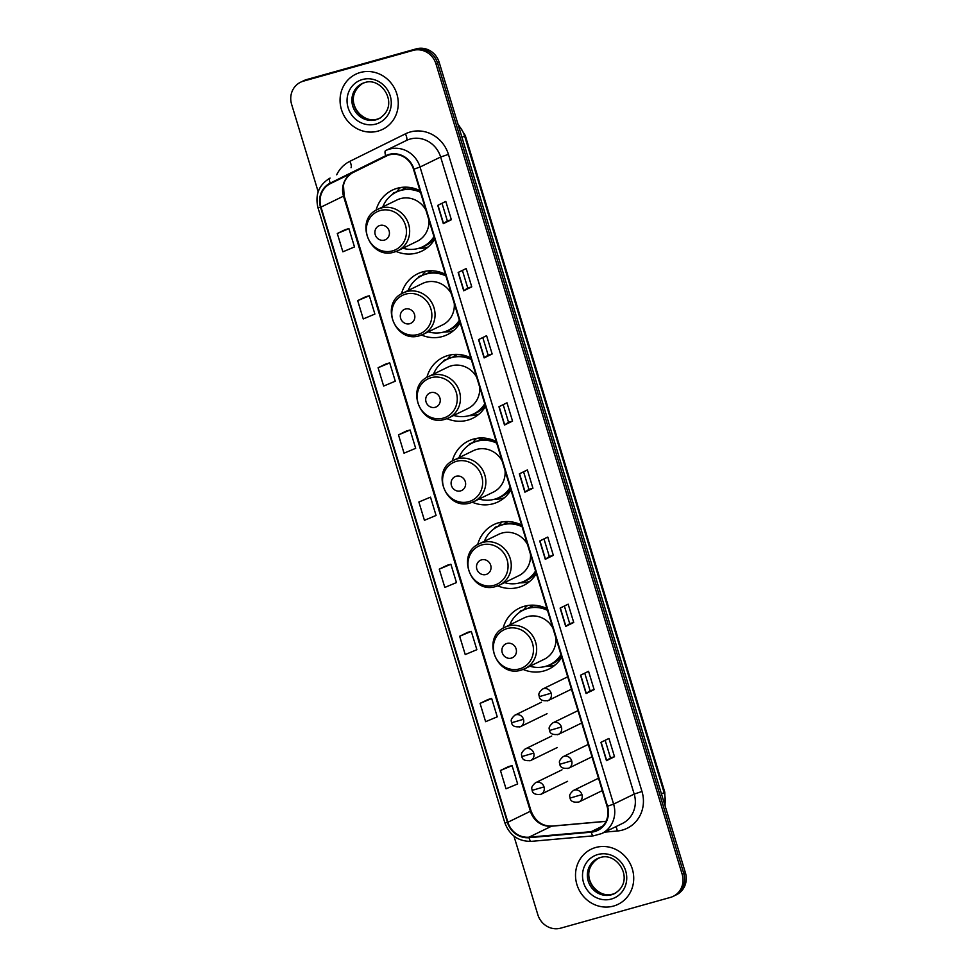 <?xml version="1.0" encoding="UTF-8"?>
<svg xmlns="http://www.w3.org/2000/svg" width="977" height="977" viewBox="0 0 977 977"><rect width="100%" height="100%" fill="white"/><g stroke="black" fill="none" stroke-linecap="round" stroke-linejoin="round"><path stroke-width="1.47" d="M546.998 608.695A33.865 31.716 -116 0 0 524.283 606.277A33.865 31.716 -116 0 0 519.263 608.183A33.865 31.716 -116 0 0 503.082 628.26M523.159 669.44A33.865 31.716 -116 0 0 543.933 670.955A33.865 31.716 -116 0 0 548.952 669.05A33.865 31.716 -116 0 0 561.738 657.179M527.458 605.569A33.865 31.716 -116 0 0 523.831 609.538M521.608 525.101A33.865 31.716 -116 0 0 498.881 522.671A33.865 31.716 -116 0 0 493.861 524.576A33.865 31.716 -116 0 0 477.68 544.653M497.757 585.846A33.865 31.716 -116 0 0 518.531 587.36A33.865 31.716 -116 0 0 523.55 585.455A33.865 31.716 -116 0 0 536.336 573.572M502.056 521.962A33.865 31.716 -116 0 0 498.429 525.944M496.206 441.494A33.865 31.716 -116 0 0 473.479 439.076A33.865 31.716 -116 0 0 468.471 440.981A33.865 31.716 -116 0 0 452.278 461.059M472.367 502.239A33.865 31.716 -116 0 0 493.141 503.753A33.865 31.716 -116 0 0 498.148 501.848A33.865 31.716 -116 0 0 510.934 489.978M476.654 438.368A33.865 31.716 -116 0 0 473.027 442.337M470.804 357.9A33.865 31.716 -116 0 0 448.089 355.469A33.865 31.716 -116 0 0 443.07 357.374A33.865 31.716 -116 0 0 426.876 377.452M446.965 418.644A33.865 31.716 -116 0 0 467.739 420.159A33.865 31.716 -116 0 0 472.746 418.254A33.865 31.716 -116 0 0 485.532 406.371M451.252 354.761A33.865 31.716 -116 0 0 447.625 358.742M445.402 274.293A33.865 31.716 -116 0 0 422.687 271.875A33.865 31.716 -116 0 0 417.667 273.78A33.865 31.716 -116 0 0 401.474 293.857M421.563 335.038A33.865 31.716 -116 0 0 442.337 336.552A33.865 31.716 -116 0 0 447.356 334.647A33.865 31.716 -116 0 0 460.13 322.776M425.85 271.166A33.865 31.716 -116 0 0 422.235 275.135M420 190.698A33.865 31.716 -116 0 0 397.285 188.268A33.865 31.716 -116 0 0 392.265 190.173A33.865 31.716 -116 0 0 376.072 210.25M396.161 251.443A33.865 31.716 -116 0 0 416.935 252.958A33.865 31.716 -116 0 0 421.954 251.052A33.865 31.716 -116 0 0 434.728 239.17M400.448 187.56A33.865 31.716 -116 0 0 396.833 191.541M402.158 189.892A30.983 29.029 64 0 1 405.602 187.157M427.547 273.487A30.983 29.029 64 0 1 431.004 270.751M452.949 357.093A30.983 29.029 64 0 1 456.406 354.358M478.351 440.688A30.983 29.029 64 0 1 481.808 437.952M503.753 524.295A30.983 29.029 64 0 1 507.197 521.559M529.155 607.889A30.983 29.029 64 0 1 532.599 605.154M513.951 836.117L537.826 914.692A19.161 17.952 -116 0 0 560.713 928.15L670.405 897.411A19.161 17.952 -116 0 0 673.251 896.324L676.463 894.761A19.161 17.952 -116 0 0 685.39 872.681L439.174 62.308A19.161 17.952 -116 0 0 416.287 48.85L306.595 79.589A19.161 17.952 -116 0 0 303.749 80.676L302.149 81.457A19.161 17.952 -116 0 1 304.983 80.37A19.161 17.952 -116 0 0 302.149 81.457L300.537 82.239A19.161 17.952 -116 0 0 291.61 104.319L318.184 191.761M673.251 896.324A19.161 17.952 -116 0 0 682.166 874.244L435.962 63.871A19.161 17.952 -116 0 0 413.076 50.413L304.983 80.37L414.688 49.632A19.161 17.952 -116 0 1 437.562 63.09A19.161 17.952 -116 0 0 414.688 49.632L416.287 48.85M682.166 874.244L683.778 873.462L437.562 63.09L683.778 873.462A19.161 17.952 -116 0 1 674.851 895.543A19.161 17.952 -116 0 0 683.778 873.462L685.39 872.681M360.269 72.506A30.666 28.724 -116 0 0 355.726 74.228A30.666 28.724 -116 0 0 342.304 112.013A30.666 28.724 -116 0 0 378.062 131.089A30.666 28.724 -116 0 0 382.605 129.355A30.666 28.724 -116 0 0 396.027 91.582A30.666 28.724 -116 0 0 360.269 72.506A30.666 28.724 -116 0 0 355.726 74.228A30.666 28.724 -116 0 0 342.304 112.013A30.666 28.724 -116 0 0 378.062 131.089A30.666 28.724 -116 0 0 382.605 129.355A30.666 28.724 -116 0 0 396.027 91.582A30.666 28.724 -116 0 0 360.269 72.506M595.726 847.486A30.666 28.724 -116 0 0 591.183 849.208A30.666 28.724 -116 0 0 577.761 886.994A30.666 28.724 -116 0 0 613.519 906.07A30.666 28.724 -116 0 0 618.062 904.336A30.666 28.724 -116 0 0 631.484 866.562A30.666 28.724 -116 0 0 595.726 847.486A30.666 28.724 -116 0 0 591.183 849.208A30.666 28.724 -116 0 0 577.761 886.994A30.666 28.724 -116 0 0 613.519 906.07A30.666 28.724 -116 0 0 618.062 904.336A30.666 28.724 -116 0 0 631.484 866.562A30.666 28.724 -116 0 0 595.726 847.486M389.09 154.928A20.444 19.149 64 0 1 413.503 169.277L607.059 806.355A20.444 19.149 64 0 1 597.545 829.913A20.444 19.149 64 0 1 591.219 831.659L528.984 837.191A20.444 19.149 64 0 1 507.881 822.243L320.993 207.112A20.444 19.149 64 0 1 330.421 183.603L385.976 156.125A20.444 19.149 64 0 1 386.062 156.088A20.444 19.149 64 0 1 389.09 154.928M388.944 154.451A20.957 19.625 -116 0 0 385.744 155.673L330.189 183.151A20.957 19.625 -116 0 0 320.529 207.246L507.417 822.365A20.957 19.625 -116 0 0 529.058 837.692L591.28 832.172A20.957 19.625 -116 0 0 607.523 806.233L413.967 169.155A20.957 19.625 -116 0 0 388.944 154.451M614.521 756.735L610.491 757.859L606.473 760.656L614.521 756.735L608.952 738.429L600.916 742.349L606.473 760.656M594.126 689.615L590.096 690.739L586.078 693.536L594.126 689.615L588.557 671.297L580.521 675.229L586.078 693.536M573.731 622.483L569.701 623.607L565.683 626.404L573.731 622.483L568.162 604.177L560.126 608.097L565.683 626.404M543.969 538.913L549.318 556.499L545.288 559.284L553.336 555.363L547.779 537.057L539.731 540.977L545.288 559.284M549.318 556.487L553.336 555.363M451.362 219.74L447.344 220.863L443.326 223.66L451.362 219.74L445.805 201.433L437.757 205.353L443.326 223.66M471.757 286.859L467.739 287.995L463.721 290.78L471.757 286.859L466.2 268.553L458.152 272.473L463.721 290.78M492.152 353.992L488.134 355.115L484.116 357.912L492.152 353.992L486.595 335.685L478.547 339.605L484.116 357.912M512.546 421.111L508.528 422.235L504.498 425.032L512.546 421.111L506.99 402.805L498.942 406.725L504.498 425.032M532.941 488.231L528.923 489.367L524.893 492.164L532.941 488.231L527.385 469.925L519.337 473.857L524.893 492.164M413.076 50.413L303.371 81.164A19.161 17.952 -116 0 0 300.537 82.239M467.714 632.351L459.666 636.247L465.223 654.566L476.861 649.693L471.293 631.386L467.629 632.363M488.109 699.471L480.061 703.379L485.618 721.685L497.256 716.825L491.687 698.518L488.024 699.495M508.504 766.591L500.456 770.499L506.013 788.805L517.651 783.945L512.082 765.638L508.419 766.615M406.53 430.967L398.482 434.875L404.038 453.181L415.677 448.321L410.108 430.014L406.444 430.991M386.135 363.847L378.087 367.755L383.643 386.062L395.282 381.201L389.725 362.894L386.049 363.871M365.74 296.727L357.692 300.635L363.249 318.942L374.887 314.069L369.33 295.762L365.654 296.752M345.345 229.595L337.297 233.503L342.866 251.81L354.492 246.949L348.936 228.642L345.26 229.619M447.319 565.219L439.271 569.127L444.828 587.433L456.467 582.573L450.898 564.266L447.234 565.243M418.877 502.007L424.433 520.314L436.072 515.453L430.503 497.146L418.877 502.007L430.503 497.146M528.923 489.367L523.574 471.781M508.528 422.247L503.179 404.661M488.134 355.127L482.785 337.529M467.739 287.995L462.39 270.409M447.344 220.875L442.007 203.289M569.713 623.619L564.364 606.033M590.108 690.739L584.759 673.153M610.491 757.871L605.154 740.285M398.482 434.875L410.108 430.014M378.087 367.755L389.725 362.894M357.692 300.635L369.33 295.762M337.297 233.503L348.936 228.642M439.271 569.127L450.898 564.266M459.666 636.247L471.293 631.386M480.061 703.379L491.687 698.518M500.456 770.499L512.082 765.638M384.401 240.098A7.669 7.181 -116 0 0 389.102 230.828A7.669 7.181 -116 0 0 379.943 225.455A7.669 7.181 -116 0 0 375.241 234.712A7.669 7.181 -116 0 0 384.401 240.098M394.5 251.981A22.996 21.543 -116 0 0 397.908 250.686L417.191 241.282A22.996 21.543 -116 0 0 428.866 219.837M425.874 210.031A22.996 21.543 -116 0 0 400.436 198.649A22.996 21.543 -116 0 0 397.028 199.943L377.757 209.334C353.772 219.434 369.758 260.432 394.378 252.029L397.908 250.686A22.996 21.543 -116 0 0 407.983 222.353A22.996 21.543 -116 0 0 381.152 208.04A22.996 21.543 -116 0 0 377.757 209.334M402.939 248.231A30.348 28.431 -116 0 0 418.327 248.427A30.348 28.431 -116 0 0 422.821 246.717A30.348 28.431 -116 0 0 433.959 236.605M420.501 192.335A30.348 28.431 -116 0 0 400.717 190.454A30.348 28.431 -116 0 0 396.222 192.164A30.348 28.431 -116 0 0 382.776 206.892M422.821 246.717L423.627 246.314A30.348 28.431 -116 0 0 434.13 237.179M420.232 191.455A30.348 28.431 -116 0 0 401.523 190.063A30.348 28.431 -116 0 0 397.028 191.761L396.222 192.164M419.145 190.271A23.961 22.447 -116 0 0 417.374 190.381M406.505 187.169A30.348 28.431 -116 0 0 402.536 189.794M428.158 246.998A33.218 31.117 64 0 1 427.01 247.34A33.218 31.117 64 0 1 419.902 248.427L418.119 248.476M393.536 192.86L393.072 193.409A33.218 31.117 64 0 1 393.536 192.86L396.918 191.822M409.803 323.692A7.669 7.181 -116 0 0 414.504 314.435A7.669 7.181 -116 0 0 405.345 309.05A7.669 7.181 -116 0 0 400.643 318.319A7.669 7.181 -116 0 0 409.803 323.692M419.902 335.575A22.996 21.543 -116 0 0 423.31 334.281L442.593 324.889A22.996 21.543 -116 0 0 454.256 303.444M451.276 293.625A22.996 21.543 -116 0 0 425.838 282.243A22.996 21.543 -116 0 0 422.43 283.538L403.147 292.941C379.174 303.041 395.16 344.026 419.78 335.636L423.31 334.281A22.996 21.543 -116 0 0 433.373 305.948A22.996 21.543 -116 0 0 406.554 291.647A22.996 21.543 -116 0 0 403.147 292.941M428.341 331.838A30.348 28.431 -116 0 0 443.729 332.021A30.348 28.431 -116 0 0 448.223 330.311A30.348 28.431 -116 0 0 459.349 320.212M445.903 275.941A30.348 28.431 -116 0 0 426.119 274.048A30.348 28.431 -116 0 0 421.624 275.758A30.348 28.431 -116 0 0 408.178 290.487M448.223 330.311L449.029 329.921A30.348 28.431 -116 0 0 459.532 320.786M445.634 275.05A30.348 28.431 -116 0 0 426.925 273.658A30.348 28.431 -116 0 0 422.43 275.367L421.624 275.758M444.547 273.878A23.961 22.447 -116 0 0 442.776 273.987M431.907 270.776A30.348 28.431 -116 0 0 427.938 273.389M453.56 330.592A33.218 31.117 64 0 1 452.412 330.947A33.218 31.117 64 0 1 445.304 332.021L443.521 332.082M418.938 276.467L418.474 277.004A33.218 31.117 64 0 1 418.938 276.467L422.32 275.416M435.192 407.299A7.669 7.181 -116 0 0 439.906 398.03A7.669 7.181 -116 0 0 430.747 392.656A7.669 7.181 -116 0 0 426.045 401.913A7.669 7.181 -116 0 0 435.192 407.299M445.304 419.182A22.996 21.543 -116 0 0 448.712 417.887L467.995 408.484A22.996 21.543 -116 0 0 479.658 387.039M476.678 377.232A22.996 21.543 -116 0 0 451.24 365.85A22.996 21.543 -116 0 0 447.832 367.144L428.549 376.536C404.576 386.636 420.562 427.633 445.17 419.231L448.712 417.887A22.996 21.543 -116 0 0 458.775 389.554A22.996 21.543 -116 0 0 431.956 375.241A22.996 21.543 -116 0 0 428.549 376.536M453.731 415.433A30.348 28.431 -116 0 0 469.131 415.628A30.348 28.431 -116 0 0 473.625 413.918A30.348 28.431 -116 0 0 484.751 403.806M471.305 359.536A30.348 28.431 -116 0 0 451.521 357.655A30.348 28.431 -116 0 0 447.026 359.365A30.348 28.431 -116 0 0 433.568 374.093M473.625 413.918L474.431 413.515A30.348 28.431 -116 0 0 484.934 404.38M471.036 358.657A30.348 28.431 -116 0 0 452.314 357.264A30.348 28.431 -116 0 0 447.82 358.962L447.026 359.365M469.949 357.472A23.961 22.447 -116 0 0 468.178 357.582M457.297 354.37A30.348 28.431 -116 0 0 453.34 356.996M478.95 414.199A33.218 31.117 64 0 1 477.802 414.541A33.218 31.117 64 0 1 470.694 415.628L468.923 415.677M442.728 361.978L443.876 360.611A33.218 31.117 64 0 1 444.34 360.061L447.71 359.023M442.74 361.978L444.34 360.061M460.594 490.894A7.669 7.181 -116 0 0 465.296 481.637A7.669 7.181 -116 0 0 456.149 476.251A7.669 7.181 -116 0 0 451.447 485.52A7.669 7.181 -116 0 0 460.594 490.894M470.706 502.776A22.996 21.543 -116 0 0 474.114 501.482L493.385 492.09A22.996 21.543 -116 0 0 505.06 470.645M502.08 460.826A22.996 21.543 -116 0 0 476.629 449.444A22.996 21.543 -116 0 0 473.222 450.739L453.951 460.143C429.978 470.242 445.964 511.227 470.572 502.837L474.114 501.482A22.996 21.543 -116 0 0 484.177 473.149A22.996 21.543 -116 0 0 457.358 458.848A22.996 21.543 -116 0 0 453.951 460.143M479.133 499.039A30.348 28.431 -116 0 0 494.533 499.223A30.348 28.431 -116 0 0 499.027 497.513A30.348 28.431 -116 0 0 510.153 487.413M496.707 443.143A30.348 28.431 -116 0 0 476.91 441.25A30.348 28.431 -116 0 0 472.416 442.96A30.348 28.431 -116 0 0 458.97 457.688M499.027 497.513L499.833 497.122A30.348 28.431 -116 0 0 510.324 487.987M496.438 442.251A30.348 28.431 -116 0 0 477.716 440.859A30.348 28.431 -116 0 0 473.222 442.569L472.416 442.96M495.339 441.079A23.961 22.447 -116 0 0 493.58 441.189M482.699 437.977A30.348 28.431 -116 0 0 478.73 440.59M504.352 497.794A33.218 31.117 64 0 1 503.204 498.148A33.218 31.117 64 0 1 496.096 499.223L494.325 499.284M469.742 443.656L469.265 444.205A33.218 31.117 64 0 1 469.742 443.656L473.112 442.618M485.996 574.5A7.669 7.181 -116 0 0 490.698 565.231A7.669 7.181 -116 0 0 481.551 559.858A7.669 7.181 -116 0 0 476.849 569.115A7.669 7.181 -116 0 0 485.996 574.5M496.108 586.383A22.996 21.543 -116 0 0 499.516 585.089L518.787 575.685A22.996 21.543 -116 0 0 530.462 554.24M527.482 544.433A22.996 21.543 -116 0 0 502.031 533.051A22.996 21.543 -116 0 0 498.624 534.346L479.353 543.737C455.367 553.837 471.354 594.834 495.974 586.432L499.516 585.089A22.996 21.543 -116 0 0 509.579 556.756A22.996 21.543 -116 0 0 482.76 542.443A22.996 21.543 -116 0 0 479.353 543.737M504.535 582.634A30.348 28.431 -116 0 0 519.923 582.817A30.348 28.431 -116 0 0 524.429 581.12A30.348 28.431 -116 0 0 535.555 571.008M522.109 526.737A30.348 28.431 -116 0 0 502.312 524.857A30.348 28.431 -116 0 0 497.818 526.566A30.348 28.431 -116 0 0 484.372 541.295M524.429 581.12L525.223 580.717A30.348 28.431 -116 0 0 535.726 571.582M521.84 525.858A30.348 28.431 -116 0 0 503.118 524.454A30.348 28.431 -116 0 0 498.624 526.163L497.818 526.566M520.741 524.673A23.961 22.447 -116 0 0 518.982 524.783M508.101 521.571A30.348 28.431 -116 0 0 504.132 524.197M529.754 581.4A33.218 31.117 64 0 1 528.606 581.742A33.218 31.117 64 0 1 521.498 582.829L519.715 582.878M495.131 527.262L494.667 527.812A33.218 31.117 64 0 1 495.131 527.262L498.514 526.224M511.398 658.095A7.669 7.181 -116 0 0 516.1 648.838A7.669 7.181 -116 0 0 506.941 643.452A7.669 7.181 -116 0 0 502.239 652.721A7.669 7.181 -116 0 0 511.398 658.095M521.51 669.978A22.996 21.543 -116 0 0 524.918 668.683L544.189 659.292A22.996 21.543 -116 0 0 555.864 637.847M552.872 628.028A22.996 21.543 -116 0 0 527.433 616.646A22.996 21.543 -116 0 0 524.026 617.94L504.755 627.344C480.769 637.444 496.756 678.429 521.376 670.039L524.918 668.683A22.996 21.543 -116 0 0 534.981 640.35A22.996 21.543 -116 0 0 508.162 626.049A22.996 21.543 -116 0 0 504.755 627.344M529.937 666.241A30.348 28.431 -116 0 0 545.325 666.424A30.348 28.431 -116 0 0 549.819 664.714A30.348 28.431 -116 0 0 560.957 654.614M547.499 610.344A30.348 28.431 -116 0 0 527.714 608.451A30.348 28.431 -116 0 0 523.22 610.161A30.348 28.431 -116 0 0 509.774 624.889M549.819 664.714L550.625 664.323A30.348 28.431 -116 0 0 561.128 655.188M547.23 609.453A30.348 28.431 -116 0 0 528.52 608.06A30.348 28.431 -116 0 0 524.026 609.77L523.22 610.161M546.143 608.28A23.961 22.447 -116 0 0 544.372 608.39M533.503 605.178A30.348 28.431 -116 0 0 529.534 607.792M555.156 664.995A33.218 31.117 64 0 1 554.008 665.349A33.218 31.117 64 0 1 546.9 666.424L545.117 666.485M520.533 610.857L520.069 611.407A33.218 31.117 64 0 1 520.533 610.857L523.916 609.819M664.836 805.06A25.561 23.937 -116 0 0 664.104 792.628L464.612 136.023A25.561 23.937 -116 0 0 458.274 125.154M461.962 137.317L464.612 136.023A12.774 0.757 -16.9 0 0 465.284 135.547L664.775 792.139L665.129 806.025M306.595 79.589L303.371 81.164M439.174 62.308L435.962 63.871M664.775 792.139A12.774 0.757 -16.9 0 1 664.104 792.628L661.453 793.91M336.686 174.81A31.948 29.921 64 0 1 349.864 161.327L405.418 133.849A31.948 29.921 64 0 1 448.431 154.403L641.987 791.48L634.195 794.081L440.639 157.004A25.561 23.937 -116 0 0 410.132 139.064A25.561 23.937 -116 0 0 406.347 140.505A25.561 23.937 -116 0 0 406.237 140.566L385.866 150.495M641.987 791.48A31.948 29.921 64 0 1 622.386 830.084A31.948 29.921 64 0 1 617.232 831.024L604.629 832.148M622.3 823.526A25.561 23.937 -116 0 0 634.195 794.081L613.605 804.12A25.561 23.937 64 0 1 601.71 833.564L622.3 823.526M406.347 140.505L385.634 150.605A6.387 2.235 63.7 0 1 385.646 150.605A25.561 23.937 64 0 1 385.756 150.556A25.561 23.937 64 0 1 389.542 149.115A25.561 23.937 64 0 1 420.049 167.043L413.967 169.155M385.634 150.605A6.387 2.235 63.7 0 0 385.744 155.673M330.189 183.151A6.387 2.235 63.7 0 1 330.079 178.083C318.966 184.69 314.924 194.557 317.965 207.71L320.529 207.246M507.417 822.365L504.853 822.829C509.591 835.372 518.408 841.539 531.317 841.356L593.552 835.823L601.71 833.564M529.058 837.692A6.387 2.101 84.9 0 0 531.317 841.356M591.28 832.172A6.387 2.101 84.9 0 0 593.552 835.823M607.523 806.233L613.605 804.12L420.049 167.043L440.639 157.004L448.431 154.403M349.864 161.327A6.387 2.235 -116.3 0 1 351.024 167.726M405.418 133.849A6.387 2.235 -116.3 0 1 406.249 140.554M615.925 826.627A6.387 2.101 -95.1 0 1 617.232 831.024M507.881 822.243L530.401 811.252A20.444 19.149 -116 0 0 551.516 826.212L605.996 821.364M528.984 837.191L551.516 826.212A11.504 3.786 -95.1 0 1 551.981 826.078L606.045 821.278M591.219 831.659L602.821 826.005M330.421 183.603L352.941 172.624A20.444 19.149 -116 0 0 343.513 196.133L530.401 811.252A11.504 0.684 -16.9 0 0 531.012 810.825C535.201 821.278 542.198 826.359 551.981 826.078M352.941 172.624L388.04 155.258L352.941 172.624A11.504 4.03 -116.3 0 1 352.941 172.624L352.941 172.624C345.186 177.057 343.684 183.798 343.501 185.618L344.124 195.705L531.012 810.825M320.993 207.112L343.513 196.133A11.504 0.684 -16.9 0 0 344.124 195.705M525.101 492.042L519.544 473.747M504.718 424.922L499.149 406.627M484.323 357.79L478.767 339.495M463.928 290.67L458.372 272.375M443.534 223.538L437.977 205.255M545.496 559.162L539.939 540.867M565.891 626.294L560.334 607.999M586.285 693.414L580.729 675.119M606.68 760.546L601.124 742.251M362.54 83.375A19.479 18.245 -116 0 0 354.883 107.397A19.479 18.245 -116 0 0 377.427 119.121A19.479 18.245 -116 0 0 379.589 118.351M364.568 82.654A19.479 18.245 -116 0 0 361.832 83.704A19.479 18.245 -116 0 0 353.308 107.69A19.479 18.245 -116 0 0 376.023 119.805A19.479 18.245 -116 0 0 378.905 118.706C400.668 105.956 381.909 76.291 364.641 82.63L361.832 83.704M375.925 124.055A23.301 21.836 -116 0 0 390.226 95.893A23.301 21.836 -116 0 0 362.394 79.528A23.301 21.836 -116 0 0 348.105 107.69A23.301 21.836 -116 0 0 375.925 124.055M392.546 250.881A21.128 19.796 -116 0 0 405.504 225.357A21.128 19.796 -116 0 0 380.273 210.531A21.128 19.796 -116 0 0 367.315 236.055A21.128 19.796 -116 0 0 392.546 250.881M421.16 247.45A30.629 28.687 -116 0 0 434.496 238.4M417.936 334.488A21.128 19.796 -116 0 0 430.906 308.952A21.128 19.796 -116 0 0 405.675 294.126A21.128 19.796 -116 0 0 392.717 319.662A21.128 19.796 -116 0 0 417.936 334.488M446.562 331.056A30.629 28.687 -116 0 0 459.898 322.007M443.338 418.083A21.128 19.796 -116 0 0 456.308 392.559A21.128 19.796 -116 0 0 431.077 377.72A21.128 19.796 -116 0 0 418.119 403.257A21.128 19.796 -116 0 0 443.338 418.083M471.964 414.651A30.629 28.687 -116 0 0 485.3 405.602M468.74 501.69A21.128 19.796 -116 0 0 481.698 476.153A21.128 19.796 -116 0 0 456.479 461.327A21.128 19.796 -116 0 0 443.521 486.864A21.128 19.796 -116 0 0 468.74 501.69M497.354 498.258A30.629 28.687 -116 0 0 510.702 489.208M494.142 585.284A21.128 19.796 -116 0 0 507.1 559.76A21.128 19.796 -116 0 0 481.881 544.922A21.128 19.796 -116 0 0 468.911 570.458A21.128 19.796 -116 0 0 494.142 585.284M522.756 581.852A30.629 28.687 -116 0 0 536.104 572.803M519.544 668.891A21.128 19.796 -116 0 0 532.502 643.354A21.128 19.796 -116 0 0 507.283 628.529A21.128 19.796 -116 0 0 494.313 654.065A21.128 19.796 -116 0 0 519.544 668.891M548.158 665.459A30.629 28.687 -116 0 0 561.494 656.41M597.997 858.356A19.479 18.245 -116 0 0 590.34 882.378A19.479 18.245 -116 0 0 612.884 894.102A19.479 18.245 -116 0 0 615.058 893.332M600.025 857.635A19.479 18.245 -116 0 0 597.289 858.685A19.479 18.245 -116 0 0 588.765 882.671A19.479 18.245 -116 0 0 611.48 894.785A19.479 18.245 -116 0 0 614.362 893.686C636.125 880.936 617.366 851.272 600.098 857.623L597.289 858.685M611.382 899.035A23.301 21.836 -116 0 0 625.683 870.873A23.301 21.836 -116 0 0 597.863 854.521A23.301 21.836 -116 0 0 583.562 882.683A23.301 21.836 -116 0 0 611.382 899.035M551.138 693.194A6.387 5.984 -116 0 0 542.565 689.066C536.776 694.268 539.548 695.38 539.243 696.662L551.138 693.194A6.387 5.984 -116 0 1 548.158 700.558C542.76 701.278 539.78 699.984 539.243 696.662M547.218 700.912A6.387 5.984 -116 0 0 548.158 700.558L571.46 689.188M561.409 726.998A6.387 5.984 -116 0 0 552.835 722.87C547.047 728.073 549.819 729.184 549.514 730.478L561.409 726.998A6.387 5.984 -116 0 1 558.429 734.362C553.031 735.095 550.051 733.8 549.514 730.478M557.488 734.716A6.387 5.984 -116 0 0 558.429 734.362L581.73 722.992M571.679 760.802A6.387 5.984 -116 0 0 563.106 756.674C557.317 761.877 560.09 762.988 559.784 764.283L571.679 760.802A6.387 5.984 -116 0 1 568.699 768.166C563.302 768.899 560.322 767.604 559.784 764.283M567.759 768.52A6.387 5.984 -116 0 0 568.699 768.166L592.001 756.809M581.95 794.606A6.387 5.984 -116 0 0 573.377 790.491C567.588 795.681 570.36 796.792 570.067 798.087L581.95 794.606A6.387 5.984 -116 0 1 578.97 801.97C573.572 802.703 570.592 801.409 570.067 798.087M578.03 802.337A6.387 5.984 -116 0 0 578.97 801.97L602.272 790.613M523.477 719.28A6.387 5.984 -116 0 0 514.903 715.164C509.115 720.354 511.899 721.466 511.594 722.76L523.477 719.28A6.387 5.984 -116 0 1 520.497 726.644C515.099 727.376 512.131 726.082 511.594 722.76M519.556 727.01A6.387 5.984 -116 0 0 520.497 726.644L547.047 713.698M533.747 753.096A6.387 5.984 -116 0 0 525.174 748.968C519.385 754.171 522.17 755.282 521.865 756.564L533.747 753.096A6.387 5.984 -116 0 1 530.767 760.448C525.37 761.181 522.402 759.886 521.865 756.564M529.827 760.814A6.387 5.984 -116 0 0 530.767 760.448L557.317 747.503M544.018 786.9A6.387 5.984 -116 0 0 535.445 782.772C529.656 787.975 532.441 789.086 532.135 790.369L544.018 786.9A6.387 5.984 -116 0 1 541.05 794.252C535.64 794.985 532.673 793.69 532.135 790.369M540.098 794.619A6.387 5.984 -116 0 0 541.05 794.252L567.588 781.307M457.834 123.737L465.284 135.547M317.965 207.71L504.853 822.829M380.309 118.022L377.501 119.084C361.417 124.873 340.68 98.042 363.236 83.021M615.766 893.002L612.958 894.077C596.874 899.854 576.137 873.023 598.693 858.001M567.698 676.805L542.565 689.066M577.969 710.621L552.835 722.87M588.239 744.425L563.106 756.674M598.51 778.229L573.377 790.491M541.441 702.219L514.903 715.164M551.724 736.023L525.174 748.968M561.995 769.827L535.445 782.772"/></g></svg>
